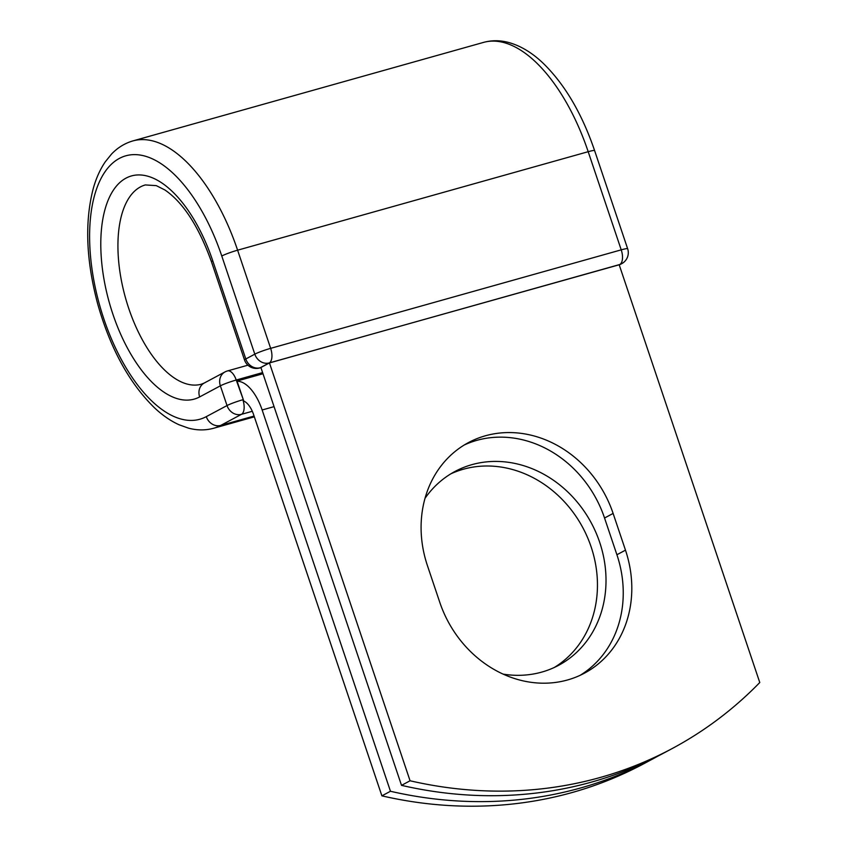 <?xml version="1.0" encoding="UTF-8"?>
<svg xmlns="http://www.w3.org/2000/svg" width="848" height="848" viewBox="0 0 848 848"><rect width="100%" height="100%" fill="white"/><g stroke="black" fill="none" stroke-linecap="round" stroke-linejoin="round"><path stroke-width="1.27" d="M567.535 679.969A109.911 95.909 61.9 0 0 584.463 673.164A109.911 95.909 61.9 0 0 625.474 550.161L613.115 513.432A109.911 95.909 61.9 0 0 468.435 442.603A109.911 95.909 61.9 0 0 427.424 565.605L439.783 602.334A109.911 95.909 61.9 0 0 567.535 679.969M580.117 675.337A109.911 95.909 61.9 0 0 616.909 554.74L604.55 518.011A109.911 95.909 61.9 0 0 464.216 445.009M450.786 473.862A109.911 95.909 -118.1 0 1 463.368 469.23A109.911 95.909 -118.1 0 1 586.254 534.59A109.911 95.909 -118.1 0 1 554.316 667.461M424.986 498.359A109.911 95.909 -118.1 0 1 454.994 471.456A109.911 95.909 -118.1 0 1 471.923 464.651A109.911 95.909 -118.1 0 1 595.943 532.555A109.911 95.909 -118.1 0 1 558.662 665.298A109.911 95.909 -118.1 0 1 541.734 672.104A109.911 95.909 -118.1 0 1 503.15 674.118M652.441 759.108A465.732 406.383 61.9 0 1 390.462 791.269L262.149 409.987A38.754 18.592 -105.7 0 0 237.122 381.282L243.291 399.62A12.423 5.957 74.3 0 1 243.726 401.04A18.879 9.052 -105.7 0 1 253.584 414.566L381.897 795.848A465.732 406.383 -118.1 0 0 643.886 763.688L652.441 759.108A465.732 406.383 61.9 0 0 657.942 756.098M390.462 791.269L381.897 795.848M262.774 373.088L236.815 380.381L237.122 381.282M401.517 785.354L260.898 367.513L269.452 362.933L619.157 264.682L759.776 682.523A465.732 406.383 -118.1 0 1 672.061 748.614A465.732 406.383 -118.1 0 1 410.072 780.775L401.517 785.354A465.732 406.383 -118.1 0 0 663.496 753.194L672.061 748.614M269.452 362.933L410.072 780.775M616.909 554.74L625.474 550.161M274.063 406.637L262.149 409.987M262.604 372.601L236.221 380.021L243.291 399.62M199.651 396.917A115.911 55.608 -105.7 0 1 112.901 314.226A115.911 55.608 -105.7 0 1 126.013 178.133A115.911 55.608 -105.7 0 1 212.763 260.813A12.423 1.145 -18.6 0 0 211.481 261.831L244.521 359.987A12.423 1.145 -18.6 0 1 245.803 358.98L254.803 354.157A12.423 1.145 -18.6 0 1 270.65 348.348L237.61 250.192L588.194 151.697A149.237 71.592 -105.7 0 0 483.53 42.4L132.956 140.895A149.237 71.592 -105.7 0 1 237.61 250.192A12.423 1.145 -18.6 0 0 221.773 256.001A136.825 65.635 -105.7 0 0 119.377 158.406A136.825 65.635 -105.7 0 0 103.891 319.039A136.825 65.635 -105.7 0 0 206.287 416.644A12.423 10.833 61.9 0 0 220.724 425.41L241.457 414.333A12.423 10.833 -118.1 0 1 227.02 405.556L220.374 385.829A12.423 10.833 -118.1 0 1 225.006 371.922L204.283 383.01A12.423 10.833 61.9 0 0 199.651 396.917L220.374 385.829A12.423 1.145 161.4 0 1 236.221 380.021A12.423 5.957 74.3 0 0 227.508 370.926A12.423 12.423 0 0 0 225.006 371.922M206.287 416.644L227.02 405.556A12.423 1.145 161.4 0 1 242.857 399.747A12.423 5.957 74.3 0 1 241.457 414.333L252.301 411.28M132.956 140.895C124.794 143.259 117.639 147.669 111.491 154.124L105.279 161.809C100.117 169.388 96.1 178.313 93.238 188.585C84.588 221.953 86.093 260.463 97.743 304.114C110.293 348.348 129.129 382.84 154.251 407.581C162.201 415.117 170.448 420.831 178.97 424.731L188.351 428.102C197.001 430.455 205.449 430.498 213.685 428.251A149.237 71.592 -105.7 0 0 220.724 425.41L254.082 416.039M619.188 264.777L269.24 362.933A12.423 5.957 74.3 0 0 270.65 348.348L621.224 249.853L588.194 151.697A12.423 1.145 -18.6 0 1 594.607 150.594C581.834 113.25 564.577 84.026 542.826 62.932C531.972 52.64 520.63 45.834 508.8 42.527C500.172 40.195 491.755 40.153 483.53 42.4M211.481 261.831C198.75 226.48 183.232 202.534 164.925 189.984L156.265 185.627L145.326 184.938A103.498 49.65 -105.7 0 0 125.525 297.998A103.498 49.65 -105.7 0 0 201.315 384.208L204.283 383.01M212.763 260.813L245.803 358.98A12.423 10.833 61.9 0 0 260.23 367.746L260.908 367.555M221.773 256.001L254.803 354.157A12.423 10.833 61.9 0 0 269.24 362.933L260.23 367.746A12.423 5.957 74.3 0 1 259.647 367.99A12.423 12.423 0 0 1 244.521 359.987M619.263 264.989L621.732 263.664A12.423 10.833 61.9 0 1 619.814 264.438A12.423 5.957 74.3 0 0 621.224 249.853A12.423 1.145 -18.6 0 1 627.647 248.75L594.607 150.594M604.55 518.011L613.115 513.432M262.997 373.735L237.037 381.028M254.347 416.834L213.685 428.251M247.902 365.191L227.508 370.926M260.93 367.629L259.647 367.99M621.732 263.664A12.423 12.423 0 0 0 627.647 248.75"/></g></svg>
